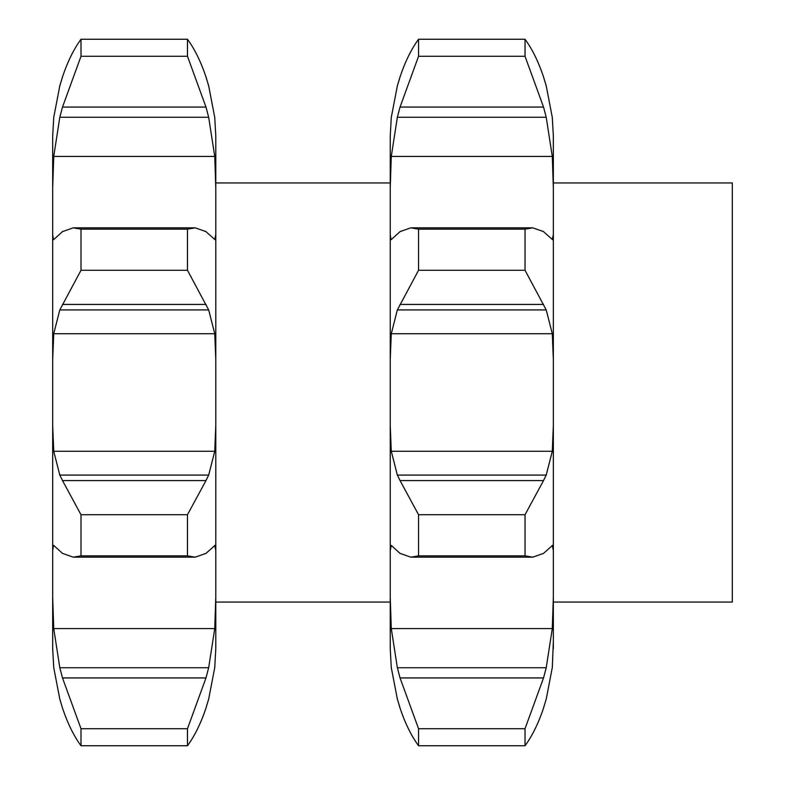 <?xml version="1.0" encoding="UTF-8"?>
<svg xmlns="http://www.w3.org/2000/svg" width="785" height="785" viewBox="0 0 785 785"><rect width="100%" height="100%" fill="white"/><g stroke="black" fill="none" stroke-linecap="round" stroke-linejoin="round"><path stroke-width="1.18" d="M59.562 698.248L62.79 708.992L59.562 698.248M205.69 708.992L208.918 698.248L205.69 708.992M205.984 708.099C200.872 723.338 194.7 735.888 187.478 745.75L187.478 728.715L205.984 677.936L208.673 667.731L214.747 628.559L215.796 597.032L215.796 648.812L214.747 667.554L208.673 699.141L214.747 667.554M205.984 231.614L195.239 227.836L187.478 229.142L187.478 270.275L208.673 309.918L214.747 333.713L53.733 333.713L52.683 359.559L52.683 234.548L52.683 648.812L53.733 667.554L59.807 699.141L53.733 667.554L52.683 648.812L52.683 597.032L53.733 628.559L59.807 667.731L62.496 677.936L81.002 728.715L81.002 745.75C73.77 735.888 67.608 723.338 62.496 708.099M53.478 239.651L52.683 234.548L52.683 187.968L53.733 156.441L59.807 117.269L62.496 107.064L205.984 107.064L187.478 56.284L187.478 39.25C194.7 49.112 200.872 61.662 205.984 76.901L208.673 85.859L214.747 117.446L215.796 136.188L215.796 597.032L214.747 628.559L53.733 628.559L52.683 597.032M52.683 136.188L53.733 117.446L52.683 136.188L52.683 187.968L52.683 143.312M53.478 545.349L52.683 550.452L52.683 425.441L53.733 451.287L59.807 475.082L208.673 475.082L214.747 451.287L215.796 425.441M215.002 545.349L205.984 553.386L195.239 557.164L187.478 555.859L187.478 514.724L205.984 480.577L62.496 480.577L81.002 514.724L81.002 555.859L73.24 557.164L62.496 553.386L53.733 545.428M214.747 545.428L215.796 550.452M205.69 481.126L208.918 474.542M52.683 187.968L53.733 156.441L214.747 156.441L215.796 187.968L214.747 156.441L208.673 117.269L205.984 107.064M208.673 85.859L214.747 117.446M205.69 76.008L208.918 86.752M208.673 234.067L215.002 239.651M214.747 239.572L215.796 234.548M214.747 333.713L215.796 359.559M205.69 231.369L208.918 234.313M390.233 143.312L390.233 648.812L390.233 602.056L215.796 602.056M59.562 474.542L62.79 481.126M53.733 333.713L59.807 309.918L81.002 270.275L81.002 229.142L73.24 227.836L62.496 231.614M59.562 234.313L62.79 231.369M53.733 239.572L59.807 234.067M59.807 85.859L53.733 117.446L59.807 85.859L62.496 76.901C67.608 61.662 73.77 49.112 81.002 39.25L81.002 56.284L62.496 107.064M59.562 86.752L62.79 76.008M187.478 514.724L81.002 514.724M187.478 555.859L81.002 555.859M187.478 728.715L81.002 728.715M187.478 745.75L81.002 745.75M187.478 56.284L81.002 56.284M187.478 39.25L81.002 39.25M59.807 117.269L208.673 117.269M187.478 270.275L81.002 270.275M187.478 229.142L81.002 229.142M59.807 309.918L208.673 309.918M62.496 304.423L205.984 304.423M391.283 451.287L552.297 451.287L546.223 475.082L397.357 475.082L391.283 451.287L390.233 425.441L390.233 550.452L391.283 545.428L400.046 553.386L410.79 557.164L418.552 555.859L418.552 514.724L400.046 480.577L543.534 480.577L525.028 514.724L525.028 555.859L532.789 557.164L543.534 553.386L552.552 545.349M390.233 136.188L391.283 117.446L390.233 136.188L390.233 187.968L391.283 156.441L552.297 156.441L553.346 187.968L553.346 359.559L552.297 333.713L391.283 333.713L397.357 309.918L418.552 270.275L418.552 229.142L410.79 227.836L400.046 231.614M391.028 239.651L390.233 234.548L390.233 359.559L391.283 333.713M552.297 451.287L553.346 425.441L553.346 359.559M397.112 234.313L400.34 231.369M391.283 239.572L397.357 234.067M546.223 234.067L552.552 239.651M552.297 239.572L553.346 234.548M390.233 187.968L391.283 156.441L397.357 117.269L400.046 107.064L418.552 56.284L418.552 39.25C411.33 49.112 405.158 61.662 400.046 76.901L397.357 85.859L391.283 117.446L397.357 85.859M397.112 86.752L400.34 76.008M400.046 107.064L543.534 107.064L525.028 56.284L525.028 39.25C532.259 49.112 538.422 61.662 543.534 76.901L546.223 85.859L552.297 117.446L553.346 136.188L553.346 187.968L552.297 156.441L546.223 117.269L397.357 117.269M543.534 708.099C538.422 723.338 532.259 735.888 525.028 745.75L525.028 728.715L543.534 677.936L546.223 667.731L552.297 628.559L391.283 628.559L390.233 597.032L391.283 628.559L397.357 667.731L400.046 677.936L418.552 728.715L418.552 745.75C411.33 735.888 405.158 723.338 400.046 708.099M553.346 182.944L732.317 182.944L732.317 602.056L553.346 602.056L553.346 597.032L552.297 628.559L553.346 597.032L553.346 550.452L552.297 545.428M390.233 648.812L391.283 667.554L397.357 699.141L391.283 667.554L390.233 648.812M397.112 698.248L400.34 708.992L397.112 698.248M552.297 667.554L546.223 699.141L552.297 667.554L553.346 641.688M397.112 474.542L400.34 481.126M553.346 597.032L553.346 648.812M553.346 425.441L553.346 550.452M543.24 481.126L546.468 474.542M397.357 309.918L546.223 309.918L552.297 333.713M543.534 231.614L532.789 227.836L525.028 229.142L525.028 270.275L546.223 309.918M543.24 231.369L546.468 234.313M525.028 229.142L418.552 229.142M525.028 270.275L418.552 270.275M400.046 304.423L543.534 304.423M543.534 107.064L546.223 117.269M543.24 76.008L546.468 86.752M525.028 39.25L418.552 39.25M525.028 56.284L418.552 56.284M546.223 85.859L552.297 117.446M543.24 708.992L546.468 698.248L543.24 708.992M525.028 728.715L418.552 728.715M525.028 745.75L418.552 745.75M525.028 514.724L418.552 514.724M525.028 555.859L418.552 555.859M53.733 451.287L214.747 451.287M59.807 667.731L208.673 667.731M62.496 677.936L205.984 677.936M397.357 667.731L546.223 667.731M400.046 677.936L543.534 677.936M390.233 182.944L215.796 182.944M195.239 557.164L73.24 557.164M195.239 227.836L73.24 227.836M532.789 227.836L410.79 227.836M532.789 557.164L410.79 557.164"/></g></svg>
